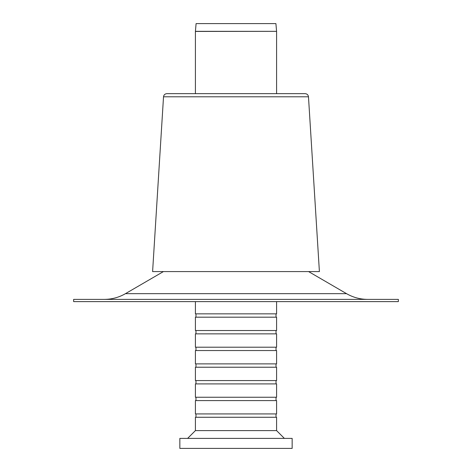 <?xml version="1.0" encoding="UTF-8"?>
<svg xmlns="http://www.w3.org/2000/svg" width="472" height="472" viewBox="0 0 472 472"><rect width="100%" height="100%" fill="white"/><g stroke="black" fill="none" stroke-linecap="round" stroke-linejoin="round"><path stroke-width="0.71" d="M195.408 367.222L276.592 367.222L276.592 380.568L195.408 380.568L195.408 367.222M276.031 363.882L276.031 367.222M195.408 363.882L276.592 363.882L276.592 350.543L195.408 350.543L195.408 363.882M276.031 347.203L276.031 350.543M195.408 347.203L276.592 347.203L276.592 333.857L195.408 333.857L195.408 347.203M276.031 330.524L276.031 333.857M195.408 330.524L276.592 330.524L276.592 317.178L195.408 317.178L195.408 330.524M276.031 313.845L276.031 317.178M195.408 301.608L195.408 313.845L276.592 313.845L276.592 301.608M187.626 438.394L195.408 430.606L276.592 430.606L284.374 438.394M195.408 430.606L195.408 417.266L276.592 417.266L276.592 430.606M276.031 413.926L276.031 417.266M195.408 413.926L276.592 413.926L276.592 400.581L195.408 400.581L195.408 413.926M276.031 397.247L276.031 400.581M195.408 397.247L276.592 397.247L276.592 383.901L195.408 383.901L195.408 397.247M276.031 380.568L276.031 383.901M292.156 448.4L292.156 438.394L179.844 438.394L179.844 448.4L292.156 448.4M73.644 299.384L398.356 299.384L398.356 301.608L73.644 301.608L73.644 299.384M308.588 271.583L346.531 293.655C353.103 297.443 360.189 299.354 367.776 299.384M195.414 31.335L196.092 23.6L275.908 23.6L276.586 31.335L195.414 31.335L195.408 93.657M163.524 96.79C163.813 94.872 164.923 93.828 166.852 93.657L305.148 93.657C307.077 93.828 308.187 94.872 308.476 96.79L319.402 271.583L152.598 271.583L163.524 96.79L308.476 96.79M163.412 271.583L125.469 293.655L346.531 293.655M195.408 31.435L276.586 31.335M195.968 367.222L195.968 363.882M195.968 350.543L195.968 347.203M195.968 333.857L195.968 330.524M195.968 317.178L195.968 313.845M195.968 417.266L195.968 413.926M195.968 400.581L195.968 397.247M195.968 383.901L195.968 380.568M125.469 293.655C118.897 297.443 111.811 299.354 104.224 299.384M276.592 93.657L276.592 31.435"/></g></svg>
